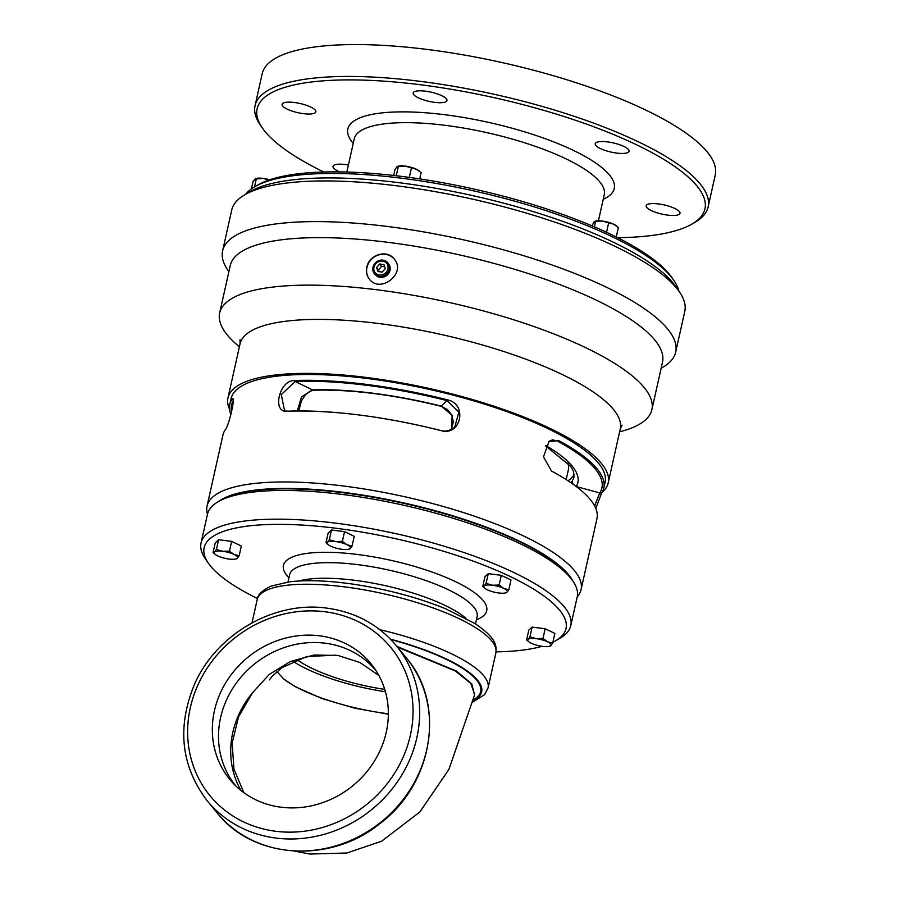 <?xml version="1.0" encoding="UTF-8"?>
<svg xmlns="http://www.w3.org/2000/svg" width="899" height="899" viewBox="0 0 899 899"><rect width="100%" height="100%" fill="white"/><g stroke="black" fill="none" stroke-linecap="round" stroke-linejoin="round"><path stroke-width="1.35" d="M222.615 250.81L231.706 210.13A232.122 63.256 12.6 0 1 244.888 194.723A232.122 63.256 12.6 0 1 472.042 199.039A232.122 63.256 12.6 0 1 679.408 291.849A232.122 63.256 12.6 0 1 684.78 311.402L675.688 352.082A232.122 63.256 -167.4 0 0 462.951 239.718A232.122 63.256 -167.4 0 0 222.615 250.81A232.122 63.256 -167.4 0 0 228.897 271.644M661.136 368.253A232.122 63.256 -167.4 0 0 675.688 352.082M679.408 291.849L675.666 286.444A227.087 61.874 -167.4 0 0 472.795 195.645A227.087 61.874 -167.4 0 0 250.585 191.42L244.888 194.723M245.641 194.285A223.885 61.008 12.6 0 1 254.765 186.756A223.885 61.008 12.6 0 1 473.852 190.925A223.885 61.008 12.6 0 1 673.868 280.443A223.885 61.008 12.6 0 1 678.914 291.141M673.868 280.443L671.868 277.555A221.199 60.278 -167.4 0 0 474.256 189.116A221.199 60.278 -167.4 0 0 257.799 185.003L254.765 186.756M619.625 431.812A221.457 60.345 -167.4 0 0 651.887 409.618A221.457 60.345 -167.4 0 0 448.927 302.412A221.457 60.345 -167.4 0 0 219.648 312.998A221.457 60.345 -167.4 0 0 227.368 335.08A221.457 60.345 -167.4 0 0 239.392 346.812M366.826 267.261C368.927 254.867 386.806 249.012 394.099 258.912C406.989 272.97 380.412 294.029 369.422 279.173C366.77 275.813 365.904 271.835 366.826 267.261M369.489 279.252A15.968 14.508 140.6 0 1 366.961 267.419A15.968 14.508 140.6 0 1 378.648 254.934A15.968 14.508 140.6 0 1 394.178 259.002M388.143 263.205L388.907 264.306A8.552 7.776 140.6 0 1 390.031 270.329A8.552 7.776 140.6 0 1 383.985 276.948A8.552 7.776 140.6 0 1 375.726 275.139L374.793 274.173A8.653 7.866 -39.4 0 0 386.121 274.352A8.653 7.866 -39.4 0 0 388.143 263.205A8.653 7.866 -39.4 0 0 379.659 260.384A8.653 7.866 -39.4 0 0 372.984 267.25A8.653 7.866 -39.4 0 0 374.793 274.173M373.973 267.172A7.394 6.72 140.6 0 1 385.772 262.463A7.394 6.72 140.6 0 1 383.075 274.498A7.394 6.72 140.6 0 1 373.973 267.172M379.603 264.014L383.952 264.564L385.289 268.587L382.277 272.071L377.928 271.532L376.591 267.497L379.603 264.014L381.558 266.385L378.535 269.869L379.142 271.678M384.693 266.778L381.558 266.385M376.591 267.497L378.535 269.869M229.515 409.157A194.813 53.086 12.6 0 1 227.975 397.886A194.813 53.086 12.6 0 1 429.677 388.57A194.813 53.086 12.6 0 1 608.207 482.875A194.813 53.086 12.6 0 1 602.015 492.416M595.79 508.418L601.611 493.068A191.622 52.209 -167.4 0 0 603.791 488.011L605.094 482.179A191.622 52.209 -167.4 0 0 367.275 378.501A191.622 52.209 -167.4 0 0 231.088 398.583L229.784 404.404A191.622 52.209 -167.4 0 0 230.942 414.641M447.5 399.853A191.622 52.209 -167.4 0 0 365.972 384.334A191.622 52.209 -167.4 0 0 294.097 380.558C279.095 380.423 271.801 413.158 287.242 411.203A191.622 52.209 12.6 0 1 288.073 411.169A191.622 52.209 12.6 0 1 359.128 414.978A191.622 52.209 12.6 0 1 440.656 430.509C460.827 436.936 468.109 404.179 447.5 399.853L447.129 400.639L458.85 412.079L454.714 427.272C449.927 430.823 445.219 431.88 440.611 430.464L440.656 430.509M577.225 596.857A191.622 52.209 -167.4 0 0 581.069 589.665A191.622 52.209 -167.4 0 0 343.249 485.988A191.622 52.209 -167.4 0 0 207.062 506.058A191.622 52.209 -167.4 0 0 207.478 514.217M287.219 411.203L284.556 410.719L281.297 394.549L295.209 381.513A189.768 51.715 12.6 0 1 447.129 400.639L441.016 406.247L447.432 409.506L451.646 414.844L453.343 421.811L451.343 429.531M603.791 488.011A191.622 52.209 -167.4 0 0 558.38 440.42L549.154 441.252L543.468 456.838L551.525 471.065A191.622 52.209 12.6 0 1 596.947 518.656L581.069 589.665M207.062 506.058L222.941 435.049A191.622 52.209 12.6 0 1 225.121 429.992C229.054 426.07 236.358 393.346 231.976 399.347A191.622 52.209 -167.4 0 0 229.784 404.404M232.762 398.931L231.976 399.347A5.046 4.821 -146.5 0 0 233.111 399.954M218.097 501.777A186.576 50.838 12.6 0 1 343.53 492.349A186.576 50.838 12.6 0 1 572.91 581.08M572.832 580.968L570.831 578.079A186.745 50.883 -167.4 0 0 568.64 575.191A186.745 50.883 -167.4 0 0 399.594 502.44A186.745 50.883 -167.4 0 0 221.266 499.934L218.221 501.698A189.431 51.614 12.6 0 1 399.122 504.238A189.431 51.614 12.6 0 1 570.607 578.035A189.431 51.614 12.6 0 1 572.832 580.968A189.431 51.614 12.6 0 1 577.214 596.925L570.786 625.648A189.431 51.614 -167.4 0 0 564.19 606.758A189.431 51.614 -167.4 0 0 366.151 527.758A189.431 51.614 -167.4 0 0 201.05 542.996A189.431 51.614 -167.4 0 0 205.433 558.953L208.422 563.28A185.396 50.524 12.6 0 1 340.137 528.792A185.396 50.524 12.6 0 1 559.549 610.061A185.396 50.524 12.6 0 1 555.481 640.863A185.396 50.524 12.6 0 1 552.907 642.234M201.05 542.996L207.467 514.273A189.431 51.614 12.6 0 1 218.221 501.698M555.481 640.863L560.032 638.223A189.431 51.614 -167.4 0 0 570.786 625.648M542.007 646.325A185.396 50.524 12.6 0 1 496.079 651.842M257.496 598.509A185.396 50.524 12.6 0 1 208.422 563.28M440.555 430.475L440.611 430.464C383.637 416.338 332.799 409.91 288.073 411.169M558.38 440.42A5.046 3.461 118.2 0 1 556.931 440.813A189.768 51.715 12.6 0 1 599.745 492.944L594.632 505.957M576.248 486.55L599.745 492.944A5.046 4.821 33.5 0 0 601.611 493.068M294.097 380.558A5.046 3.394 87.7 0 0 295.209 381.513L312.515 389.896A5.046 3.349 88 0 0 313.751 390.2C350.857 389.245 393.279 394.594 441.016 406.247M451.388 429.52L452.197 415.45L441.173 406.09A165.146 44.995 -167.4 0 0 312.515 389.896L301.536 396.92L297.288 410.955M574.158 474.279A160.101 43.624 12.6 0 1 568.033 480.796M545.423 445.769L570.618 466.278L573.393 471.188L574.023 476.728A160.101 43.624 12.6 0 1 572.506 480.459L571.236 482.943M567.898 462.951A153.055 41.702 12.6 0 1 568.348 469.829L566.168 479.583M552.48 439.869L556.931 440.813L548.828 441.51M572.506 480.459A5.046 4.832 31.2 0 0 573.371 484.437M575.899 486.292A5.046 4.832 31.2 0 0 576.315 486.415A165.146 44.995 -167.4 0 0 545.626 445.398M616.253 236.976L618.355 227.582L613.725 224.222A12.002 3.27 12.6 0 1 616.085 225.649A12.002 3.27 12.6 0 1 616.298 225.818M591.935 225.818L594.172 221.761L595.61 221.244L594.172 221.761M613.725 224.222L602.352 221.064A12.002 3.27 12.6 0 1 613.725 224.222M606.544 232.29L608.645 222.885M595.059 221.233L595.689 221.087A12.002 3.27 12.6 0 1 602.352 221.064L595.61 221.244L594.363 226.851M269.397 180.193L263.104 178.373L254.923 179.081L253.024 181.609L251.383 188.936M254.496 186.913L256.361 178.553L254.923 179.081M255.81 178.541L256.429 178.395A12.002 3.27 12.6 0 1 263.104 178.373A12.002 3.27 12.6 0 1 269.745 179.766M323.786 172.001A229.436 62.514 12.6 0 1 265.115 131.636A229.436 62.514 12.6 0 1 262.429 128.085A229.436 62.514 12.6 0 1 494.664 97.8A229.436 62.514 12.6 0 1 691.915 224.087A229.436 62.514 12.6 0 1 617.692 237.696M339.766 171.889A17.317 4.72 12.6 0 1 338.114 171.147A17.317 4.72 12.6 0 1 333.035 166.349A17.317 4.72 12.6 0 1 348.407 165.011M282.567 103.52A17.317 4.72 12.6 0 1 301.592 103.857A17.317 4.72 12.6 0 1 315.875 111.869A17.317 4.72 12.6 0 1 297.951 112.69A17.317 4.72 12.6 0 1 282.084 104.306A17.317 4.72 12.6 0 1 282.567 103.52M425.485 91.181A17.317 4.72 12.6 0 1 446.972 100.542A17.317 4.72 12.6 0 1 429.048 101.373A17.317 4.72 12.6 0 1 413.18 92.99A17.317 4.72 12.6 0 1 425.485 91.181M623.951 146.47A17.317 4.72 12.6 0 1 629.03 151.268A17.317 4.72 12.6 0 1 611.106 152.1A17.317 4.72 12.6 0 1 595.239 143.716A17.317 4.72 12.6 0 1 606.027 141.739A17.317 4.72 12.6 0 1 623.951 146.47M679.487 214.108A17.317 4.72 12.6 0 1 660.473 213.76A17.317 4.72 12.6 0 1 646.19 205.759A17.317 4.72 12.6 0 1 664.114 204.927A17.317 4.72 12.6 0 1 679.981 213.31A17.317 4.72 12.6 0 1 679.487 214.108M691.915 224.087L694.949 222.334A232.122 63.256 -167.4 0 0 708.131 206.927A232.122 63.256 -167.4 0 0 495.394 94.552A232.122 63.256 -167.4 0 0 255.058 105.655A232.122 63.256 -167.4 0 0 260.429 125.208L262.429 128.085M708.131 206.927L715.256 175.047A232.122 63.256 -167.4 0 0 502.519 62.672A232.122 63.256 -167.4 0 0 262.182 73.763L255.058 105.655M384.738 689.364A82.697 22.531 12.6 0 1 296.985 659.596M292.984 661.282A90.765 24.734 -167.4 0 0 385.446 691.758M388.357 713.784A90.765 24.734 12.6 0 1 283.264 678.61M388.346 714.222L354.7 708.187L321.943 698.557L295.074 686.589L283.646 678.936L276.926 671.553M378.872 675.464L359.993 662.541L338.114 655.483L314.021 655.011L290.433 661.507L269.206 674.464L252.372 692.96L238.527 716.851L232.156 743.024L233.954 769.106L243.809 792.648M236.032 786.164A90.72 82.427 140.6 0 1 235.864 785.951A90.72 82.427 140.6 0 1 240.168 678.104A90.72 82.427 140.6 0 1 325.011 643.178A90.72 82.427 140.6 0 1 376.085 670.789A90.72 82.427 140.6 0 1 376.254 671.002M252.372 692.96A90.72 82.427 -39.4 0 0 240.91 790.423M319.505 635.807A91.282 82.933 140.6 0 1 373.759 667.328A91.282 82.933 140.6 0 1 352.97 785.602A91.282 82.933 140.6 0 1 232.908 783.007A91.282 82.933 140.6 0 1 225.132 683.779A91.282 82.933 140.6 0 1 319.505 635.807M397.515 647.168L455.366 670.969L470.851 683.465L474.694 694.511M474.571 695.118L471.75 683.925L456.456 671.059L396.92 646.437M465.963 618.31A96.058 26.172 -167.4 0 0 385.604 585.732A96.058 26.172 -167.4 0 0 299.019 580.99M393.683 175.462L395.054 169.349L396.942 166.821L398.392 166.293L396.942 166.821M396.268 175.755L398.392 166.293L405.134 166.113A12.002 3.27 12.6 0 1 416.495 169.282L405.134 166.113A12.002 3.27 12.6 0 0 398.459 166.135L397.841 166.281M409.303 177.406L411.427 167.933M419.721 178.901L421.125 172.63L416.495 169.282A12.002 3.27 12.6 0 1 418.867 170.698A12.002 3.27 12.6 0 1 419.069 170.866M215.142 554.29L213.085 552.525L215.266 542.794L218.603 539.737L231.639 541.378L241.337 546.075L239.168 555.807L237.269 558.346A12.002 3.27 -167.4 0 0 234.088 554.469L239.168 555.807M229.459 551.121L234.088 554.469A12.002 3.27 -167.4 0 0 222.716 551.301L229.459 551.121L231.639 541.378M216.423 549.48L222.716 551.301A12.002 3.27 -167.4 0 0 214.535 552.008L216.423 549.48L218.603 539.737M213.085 552.525L214.535 552.008A12.002 3.27 -167.4 0 0 215.344 554.458A12.002 3.27 -167.4 0 0 217.715 555.885A12.002 3.27 -167.4 0 0 229.088 559.054A12.002 3.27 -167.4 0 0 235.752 559.021A12.002 3.27 -167.4 0 0 237.269 558.346L235.83 558.863M484.808 588.216L482.752 586.463L484.932 576.72L488.269 573.674L501.305 575.315L511.003 580.001L508.823 589.744L506.935 592.272L505.485 592.801M482.752 586.463L484.19 585.946A12.002 3.27 -167.4 0 0 485.011 588.396A12.002 3.27 -167.4 0 0 487.382 589.811A12.002 3.27 -167.4 0 0 498.743 592.98A12.002 3.27 -167.4 0 0 505.418 592.958A12.002 3.27 -167.4 0 0 506.935 592.272A12.002 3.27 -167.4 0 0 503.755 588.407L508.823 589.744M499.125 585.047L503.755 588.407A12.002 3.27 -167.4 0 0 492.382 585.238L499.125 585.047L501.305 575.315M484.19 585.946L486.089 583.406L492.382 585.238A12.002 3.27 -167.4 0 0 484.19 585.946M488.269 573.674L486.089 583.406M528.679 641.65L526.623 639.886L528.803 630.143L532.141 627.097L545.176 628.738L554.874 633.424L552.694 643.167L550.806 645.696L549.368 646.224M545.176 628.738L542.996 638.47L547.626 641.83L552.694 643.167M532.141 627.097L529.961 636.829L536.254 638.661L542.996 638.47M526.623 639.886L528.073 639.369L529.961 636.829M550.806 645.696A12.002 3.27 -167.4 0 0 547.626 641.83A12.002 3.27 -167.4 0 0 536.254 638.661A12.002 3.27 -167.4 0 0 528.073 639.369A12.002 3.27 -167.4 0 0 528.882 641.819A12.002 3.27 -167.4 0 0 531.253 643.235A12.002 3.27 -167.4 0 0 542.614 646.403A12.002 3.27 -167.4 0 0 549.289 646.381A12.002 3.27 -167.4 0 0 550.806 645.696M328.034 544.547L325.989 542.782L328.157 533.051L331.495 529.994L344.531 531.635L354.228 536.321L352.06 546.064L350.161 548.592L348.722 549.12M325.989 542.782L327.427 542.266L329.315 539.726L335.608 541.558L342.362 541.367L346.98 544.727L352.06 546.064M331.495 529.994L329.315 539.726M344.531 531.635L342.362 541.367M335.608 541.558A12.002 3.27 -167.4 0 0 327.427 542.266A12.002 3.27 -167.4 0 0 328.247 544.715A12.002 3.27 -167.4 0 0 330.607 546.131A12.002 3.27 -167.4 0 0 341.98 549.3A12.002 3.27 -167.4 0 0 348.643 549.278A12.002 3.27 -167.4 0 0 350.161 548.592A12.002 3.27 -167.4 0 0 346.98 544.727A12.002 3.27 -167.4 0 0 335.608 541.558M219.648 312.998L230.268 265.497A221.457 60.345 12.6 0 1 459.546 254.911A221.457 60.345 12.6 0 1 662.507 362.106L651.887 409.618M227.975 397.886L240.033 343.901A194.813 53.086 12.6 0 1 441.735 334.597A194.813 53.086 12.6 0 1 620.276 428.902L608.207 482.875M231.616 412.012A189.768 51.715 12.6 0 1 233.189 400.932M346.834 172.035L354.273 138.761A128.085 34.904 12.6 0 1 486.876 132.647A128.085 34.904 12.6 0 1 604.263 194.645L598.419 220.806M603.229 199.286A136.491 37.196 -167.4 0 0 490.292 122.77A136.491 37.196 -167.4 0 0 352.588 142.649A136.491 37.196 -167.4 0 0 353.228 143.413M324.876 611.747A116.904 106.206 140.6 0 1 383.345 788.389A116.904 106.206 140.6 0 1 192.802 764.42A116.904 106.206 140.6 0 1 324.876 611.747M207.264 800.863A122.286 111.094 -39.4 0 0 372.276 809.111A122.286 111.094 -39.4 0 0 396.268 645.651C378.479 624.535 355.386 612.039 326.978 608.151C274.139 600.543 215.636 634.492 194.162 685.105C176.811 727.842 181.182 766.42 207.264 800.863L217.153 812.898A122.286 111.094 140.6 0 0 382.165 821.147A122.286 111.094 140.6 0 0 406.157 657.686C446.252 703.748 433.149 784.276 379.681 823.754C330.191 864.096 253.192 859.219 217.153 812.898M252.012 622.838L257.193 599.633A122.286 33.319 12.6 0 1 373.658 591.643A122.286 33.319 12.6 0 1 495.866 652.977L488.045 687.982A122.286 33.319 -167.4 0 0 379.805 629.671M473.301 700.535A116.904 31.858 -167.4 0 0 390.458 639.155M473.515 699.658A115.892 31.577 -167.4 0 0 390.829 639.549M289.635 574.697L289.635 574.731A96.058 26.172 12.6 0 1 373.355 566.999A96.058 26.172 12.6 0 1 473.773 607.061A96.058 26.172 12.6 0 1 477.122 616.647L475.492 623.928M476.425 619.748A104.127 28.375 -167.4 0 0 483.066 600.442A104.127 28.375 -167.4 0 0 354.498 554.121A104.127 28.375 -167.4 0 0 288.939 577.843M622.063 425.16L620.276 428.902M240.033 343.901L240.022 339.766M552.548 439.858L549.154 441.252M298.715 410.944L301.468 400.752L305.694 394.56L309.852 391.323L313.672 390.2M616.085 225.649L616.669 226.11M269.352 679.869L272.082 676.34L281.87 667.676L306.761 656.528L336.001 655.157M396.268 645.651L406.157 657.686M257.193 599.633C257.575 594.823 262.227 590.317 271.138 586.103L289.669 581.799C306.874 579.821 327.854 580.574 352.633 584.08C386.267 589.07 417.215 597.284 445.488 608.713L474.807 623.479C497.754 638.931 496.304 646.392 495.866 652.977M472.964 701.95L484.561 694.68L488.045 687.982M474.706 694.511L448.927 769.353L419.867 811.977L381.648 841.194L346.913 853.005L309.852 854.05L294.546 851.128M289.635 574.731L288.006 582.013M418.867 170.698L419.44 171.158M215.344 554.458L214.771 554.009M235.752 559.021L236.381 558.875M505.418 592.958L506.036 592.812M485.011 588.396L484.437 587.935M549.289 646.381L549.918 646.235M528.882 641.819L528.309 641.358M328.247 544.715L327.663 544.255M348.643 549.278L349.273 549.132"/></g></svg>
